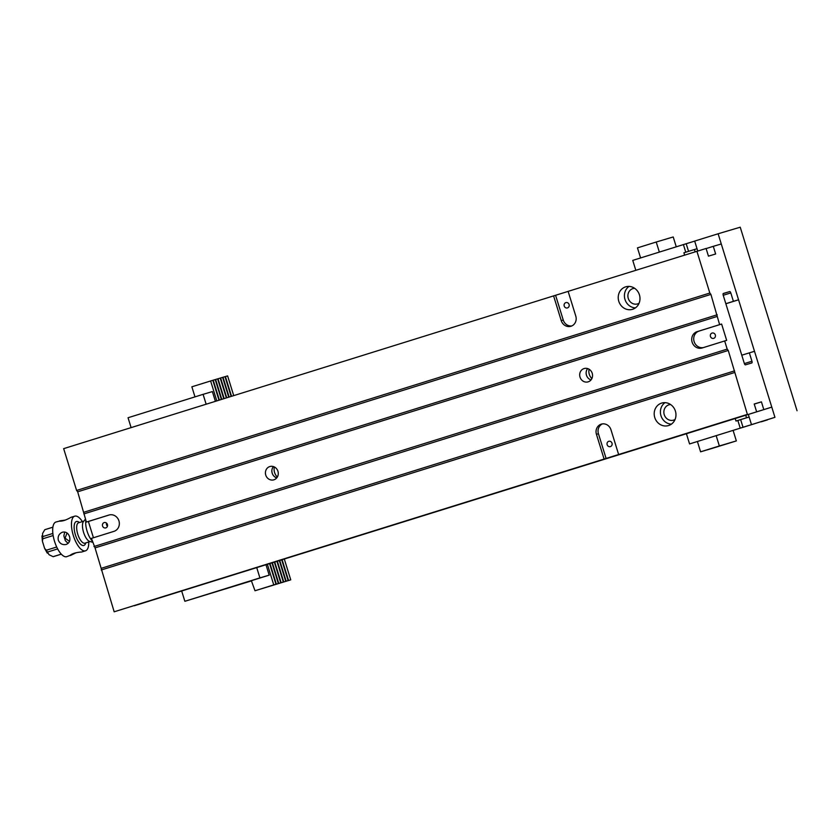 <?xml version="1.0" encoding="UTF-8"?>
<svg xmlns="http://www.w3.org/2000/svg" width="839" height="839" viewBox="0 0 839 839"><rect width="100%" height="100%" fill="white"/><g stroke="black" fill="none" stroke-linecap="round" stroke-linejoin="round"><path stroke-width="1.26" d="M76.601 490.448L709.836 293.031L710.906 294.384L77.681 491.801L76.601 490.448L63.659 448.645L553.593 295.894L561.249 320.624A8.275 7.614 -106.6 0 0 570.877 326.287A8.275 7.614 -106.6 0 0 575.785 316.093L568.129 291.364L706.081 248.48L708.452 256.136L715.646 253.997L713.286 246.341L706.113 248.585M713.286 246.341L721.278 243.971L738.561 299.796L725.861 303.76M696.884 251.218L709.836 293.031M618.783 301.285A11.746 10.813 -106.6 0 0 632.449 309.329A11.746 10.813 -106.6 0 0 639.465 294.992A11.746 10.813 -106.6 0 0 625.758 286.812A11.746 10.813 -106.6 0 0 618.783 301.285M737.859 420.496L740.229 428.152L743.029 427.313L754.282 423.81L751.492 424.639L748.336 414.445L771.786 407.125L134.313 605.758L735.216 418.525L736.002 421.052L746.511 417.77L745.714 415.221M748.336 414.445L735.216 418.504M710.906 294.384L719.621 324.641L721.613 324.043L726.668 340.361L724.665 340.959L727.193 349.118L728.262 350.461L747.392 414.382L618.637 454.518L610.981 429.788A8.275 7.614 73.4 0 0 601.353 424.125A8.275 7.614 73.4 0 0 596.445 434.329L604.101 459.059L114.167 611.799L95.038 547.888L91.441 538.376L113.957 531.36A8.537 7.866 -106.6 0 0 118.949 520.914A8.537 7.866 -106.6 0 0 108.997 515.02A8.537 7.866 -106.6 0 0 108.902 515.041L86.386 522.068L77.681 491.801M734.45 372.568L101.225 569.996M654.766 417.539A11.746 10.813 73.4 0 1 661.74 403.066A11.746 10.813 73.4 0 1 675.447 411.246A11.746 10.813 73.4 0 1 668.431 425.583A11.746 10.813 73.4 0 1 654.766 417.539M771.786 407.125L754.502 351.3L741.781 355.191M604.101 459.059L618.637 454.518M114.167 611.799L747.392 414.382M763.784 409.505L761.424 401.86L754.219 403.999L756.589 411.645M744.382 363.602L751.943 361.242L749.342 352.831M751.943 361.242A1.605 0.629 -107.3 0 1 751.828 362.951A1.605 0.629 -107.3 0 1 751.817 362.951L745.42 364.85A1.605 0.629 -107.3 0 1 744.35 363.497L723.197 295.181A1.605 0.629 -107.3 0 1 723.323 293.472L729.72 291.573A1.605 0.629 -107.3 0 1 730.8 292.916L723.228 295.276M738.561 299.796L733.401 301.337L730.8 292.916M568.139 291.385L553.593 295.894M277.95 471.287A6.943 6.387 -106.6 0 0 269.875 466.536A6.943 6.387 -106.6 0 0 265.722 475.01A6.943 6.387 -106.6 0 0 273.829 479.835A6.943 6.387 -106.6 0 0 277.95 471.287M93.968 546.535L727.193 349.118M724.665 340.959L702.149 347.975A8.537 7.866 -106.6 0 1 702.065 348.007A8.537 7.866 -106.6 0 1 692.112 342.113A8.537 7.866 -106.6 0 1 697.104 331.657L719.621 324.641M717.093 316.481L83.869 513.908M592.219 373.303A6.943 6.387 -106.6 0 0 584.143 368.552A6.943 6.387 -106.6 0 0 579.99 377.026A6.943 6.387 -106.6 0 0 588.097 381.86A6.943 6.387 -106.6 0 0 592.219 373.303M86.386 522.068L88.389 521.47L93.433 537.757M733.401 301.337L725.84 303.697M274.332 466.956A10.141 9.334 -106.6 0 0 277.331 477.045M589.062 369.223A9.607 8.841 -106.6 0 0 591.852 378.609M675.049 419.51A8.002 7.373 73.4 0 1 673.56 420.15A8.002 7.373 73.4 0 1 664.247 414.676A8.002 7.373 73.4 0 1 668.998 404.807A8.002 7.373 73.4 0 1 670.592 404.534M671.378 424.146A11.746 10.813 73.4 0 1 660.964 415.693A11.746 10.813 73.4 0 1 664.991 402.657M728.262 350.461L95.038 547.888M734.576 370.859L101.351 568.286M761.424 401.86L754.251 404.094M634.609 288.28A8.002 7.373 -106.6 0 0 633.015 288.553A8.002 7.373 -106.6 0 0 628.264 298.422A8.002 7.373 -106.6 0 0 637.577 303.907A8.002 7.373 -106.6 0 0 639.056 303.267M629.009 286.414A11.746 10.813 -106.6 0 0 624.982 299.45A11.746 10.813 -106.6 0 0 635.396 307.892M717.219 314.772L83.994 512.199M587.657 368.594A6.943 6.387 -106.6 0 0 591.013 379.91M564.217 306.025A2.769 2.548 73.4 0 1 565.864 302.617A2.769 2.548 73.4 0 1 569.094 304.547A2.769 2.548 73.4 0 1 567.437 307.923A2.769 2.548 73.4 0 1 564.217 306.025M555.596 295.297L563.242 320.026A8.275 7.614 -106.6 0 0 571.852 325.92M710.455 336.47A2.769 2.548 73.4 0 1 712.091 333.062A2.769 2.548 73.4 0 1 715.331 334.992A2.769 2.548 73.4 0 1 713.674 338.369A2.769 2.548 73.4 0 1 710.455 336.47M721.613 324.043L699.097 331.069A8.537 7.866 -106.6 0 0 694.021 341.232A8.537 7.866 -106.6 0 0 703.543 347.545M607.142 444.712A2.769 2.548 -106.6 0 0 610.373 446.61A2.769 2.548 -106.6 0 0 612.019 443.233A2.769 2.548 -106.6 0 0 608.789 441.304A2.769 2.548 -106.6 0 0 607.142 444.712M606.094 458.461L598.438 433.732A8.275 7.614 73.4 0 1 602.381 423.905M102.557 526.001A2.769 2.548 73.4 0 1 104.193 522.582A2.769 2.548 73.4 0 1 107.434 524.511A2.769 2.548 73.4 0 1 105.777 527.899A2.769 2.548 73.4 0 1 102.557 526.001M109.521 514.884L88.389 521.47M107.444 526.168A2.769 2.548 73.4 0 1 106.532 523.117M273.388 466.578A6.943 6.387 -106.6 0 0 276.744 477.894M695.122 251.773L694.419 249.519L697.041 248.732M749.122 416.993L746.511 417.77M736.002 421.052L749.133 417.025M684.614 255.046L683.911 252.791L694.419 249.519M743.029 427.313L740.659 419.657M685.767 252.214L683.407 244.589L632.753 260.384L635.805 270.263M740.229 428.152L689.574 443.936L686.417 433.742M697.733 250.966L694.671 241.087L718.121 233.766L774.942 417.329L751.492 424.639M689.574 443.936L774.942 417.329M797.05 410.753L740.229 227.201L718.121 233.766M761.172 421.818L767.402 419.909L761.172 421.818M694.682 241.118L683.407 244.589M688.557 251.343L686.208 243.761M131.104 427.617L128.052 417.738L203.101 394.34L206.153 404.22M256.755 567.699L259.912 577.893L184.863 601.29L181.706 591.096M251.899 580.766L184.863 601.29M215.392 401.336L212.372 391.582L203.101 394.34M265.994 564.815L269.193 575.135L259.912 577.893M269.193 575.135L251.364 580.693L254.993 590.75L290.745 579.843L284.327 559.099M716.202 435.777L719.359 445.97L700.596 451.822L712.594 448.257L736.348 440.915L733.192 430.711M676.265 246.823L673.214 236.965L656.224 242.02L659.349 252.099M719.359 445.97L736.348 440.915M640.587 257.951L637.462 247.872L656.224 242.02M700.596 451.822L697.44 441.608M276.964 561.396L283.351 582.046L282.418 582.339L290.745 579.843M274.773 562.088L281.149 582.696L283.351 582.046M224.16 398.598L218.025 378.746L220.217 378.095L226.352 397.917M277.363 561.281L283.75 581.93M226.75 397.791L220.615 377.98L222.618 377.382L228.743 397.172M279.345 560.651L285.753 581.333M231.533 396.302L225.418 376.554L223.017 377.267L229.141 397.046M279.744 560.536L286.151 581.217M225.02 376.669L231.134 396.428M281.736 559.907L288.144 580.619M282.135 559.791L288.553 580.504M233.724 395.62L227.61 375.893L225.418 376.554M221.779 399.343L215.623 379.459L217.616 378.871L223.772 398.724M272.381 562.833L278.758 583.409L281.149 582.696M274.374 562.203L280.75 582.822M219.388 400.088L213.221 380.172L215.224 379.585L221.381 399.469M271.983 562.948L278.349 583.535L277.415 583.818L278.758 583.409M269.99 563.577L276.356 584.122L278.349 583.535M194.984 396.868L191.858 386.8L212.823 380.298L218.989 400.213M267.4 564.385L273.755 584.898L276.356 584.122M273.755 584.898L254.993 590.75M269.592 563.693L275.958 584.248M210.62 380.948L216.798 400.895M69.564 536.687C68.232 533.059 65.893 531.548 62.547 532.167C59.045 533.625 57.629 536.299 58.3 540.19C59.905 543.724 62.537 545.151 66.197 544.448C69.396 543.085 70.518 540.505 69.564 536.687M68.095 543.399L65.348 540.704L63.869 535.922L64.697 532.01M57.671 548.905L47.435 552.093L47.278 553.111L44.624 548.423L46.365 550.227L56.716 546.997M46.365 550.227A14.148 5.527 72.7 0 0 47.435 552.093L49.092 554.747L53.098 556.666L61.268 554.118M53.161 535.544L42.82 538.764L42.401 541.239L44.624 548.423M53.602 556.572L53.098 556.666A14.148 5.527 72.7 0 0 53.602 556.572L61.32 554.17M52.888 527.207L45.18 529.566A14.148 5.527 72.7 0 0 44.761 529.745L42.537 533.552L42.653 536.624L52.878 533.447M92.647 542.256L89.742 541.449A10.792 4.216 -107.3 0 1 83.575 532.356A10.792 4.216 -107.3 0 1 83.512 521.47L85.473 519.11M85.851 520.316A13.875 5.422 72.7 0 0 87.109 531.234A13.875 5.422 72.7 0 0 92.248 540.998M88.756 541.973A18.143 7.09 -107.3 0 1 85.515 550.814L81.719 551.999C76.15 552.387 72.217 553.541 69.931 555.47L66.753 556.666A18.143 7.09 -107.3 0 1 54.545 541.365A18.143 7.09 -107.3 0 1 55.951 522.015L59.307 521.145C62.222 521.397 66.103 520.128 70.958 517.338L70.99 517.327M85.515 550.814A18.143 7.09 -107.3 0 1 73.318 535.513A18.143 7.09 -107.3 0 1 74.713 516.163A18.143 7.09 -107.3 0 1 82.411 521.596M70.497 555.502L76.024 552.754M65.432 520.086L59.695 520.851M42.401 541.239L41.95 535.901L42.653 536.624A14.148 5.527 72.7 0 0 42.82 538.764M67.015 532.964L65.096 538.177L69.501 541.375M723.155 293.619L729.72 291.573M563.242 320.026L561.249 320.624M699.097 331.069L697.104 331.657M598.438 433.732L596.445 434.329M83.753 521.176L78.572 522.791A10.676 4.174 72.7 0 0 77.754 534.17A10.676 4.174 72.7 0 0 84.928 543.169L90.109 541.554M85.746 542.917A12.543 4.898 -107.3 0 1 78.981 542.382A12.543 4.898 -107.3 0 1 74.126 526.819A12.543 4.898 -107.3 0 1 79.39 522.54M52.899 527.165L45.18 529.566M74.713 516.163L70.958 517.338"/></g></svg>
